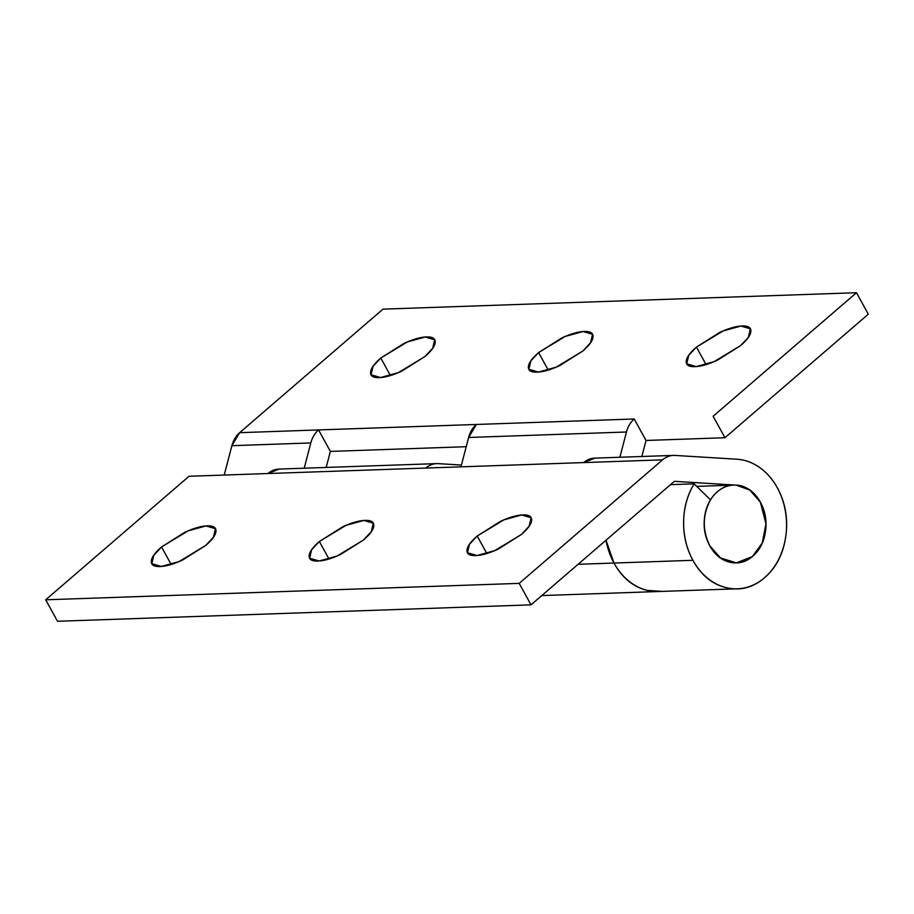 <?xml version="1.0" encoding="UTF-8"?>
<svg xmlns="http://www.w3.org/2000/svg" width="914" height="914" viewBox="0 0 914 914"><rect width="100%" height="100%" fill="white"/><g stroke="black" fill="none" stroke-linecap="round" stroke-linejoin="round"><path stroke-width="1.37" d="M521.403 534.473L494.76 550.616L476.994 555.506L467.477 552.742L469.488 544.264L477.211 536.015L486.819 553.484L477.211 536.015L500.381 521.403C509.304 517.278 516.821 515.108 522.922 514.902C529.023 514.685 531.925 516.49 531.628 520.317C531.331 524.133 527.926 528.863 521.403 534.473L498.233 549.086C489.31 553.21 481.804 555.381 475.703 555.586C469.59 555.803 466.688 553.998 466.985 550.171C467.283 546.344 470.687 541.625 477.211 536.015L503.854 519.872L521.62 514.97L531.137 517.747L529.126 526.224L521.403 534.473M363.566 539.957L336.935 556.089L319.157 560.99L309.652 558.214L311.651 549.737L319.374 541.488L328.983 558.968L319.374 541.488L342.544 526.875C351.467 522.751 358.985 520.58 365.086 520.374C371.187 520.157 374.089 521.963 373.792 525.79C373.495 529.617 370.09 534.336 363.566 539.957L340.408 554.558C331.485 558.683 323.967 560.853 317.866 561.059C311.765 561.276 308.863 559.471 309.161 555.643C309.446 551.827 312.862 547.109 319.374 541.488L346.018 525.344L363.795 520.454L373.3 523.219L371.29 531.697L363.566 539.957M205.741 545.429L179.098 561.562L161.332 566.463L151.815 563.687L153.826 555.209L161.55 546.96L171.158 564.441L161.55 546.96L184.708 532.348C193.642 528.223 201.149 526.064 207.25 525.847C213.35 525.641 216.252 527.447 215.967 531.263C215.67 535.09 212.254 539.808 205.741 545.429L182.572 560.042C173.649 564.167 166.131 566.326 160.03 566.543C153.929 566.749 151.027 564.943 151.324 561.127C151.621 557.3 155.026 552.582 161.55 546.96L188.193 530.828L205.958 525.927L215.464 528.692L213.465 537.169L205.741 545.429M709.79 545.772C702.215 530.12 702.466 514.833 710.521 499.889L694.149 483.837L670.488 484.66L694.149 483.837L710.521 499.889C706.453 506.55 704.34 514.102 704.203 522.568C704.077 531.023 705.928 538.757 709.79 545.772A38.914 30.87 -92 0 1 730.377 485.437A38.914 30.87 -92 0 1 760.379 502.174L765.966 523.859L762.242 543.053L752.393 556.546L736.433 562.864L720.472 557.951L709.79 545.772C714.679 554.672 721.329 560.145 729.726 562.179C721.329 560.145 714.679 554.672 709.79 545.772A38.914 30.87 -92 0 0 739.792 562.521A38.914 30.87 -92 0 0 760.379 502.174C765.269 511.075 766.983 520.797 765.498 531.354C764.024 541.899 759.785 550.182 752.805 556.203C745.813 562.224 738.124 564.212 729.726 562.179C738.124 564.212 745.813 562.224 752.805 556.203C759.785 550.182 764.024 541.899 765.498 531.354C766.983 520.797 765.269 511.075 760.379 502.174C755.49 493.286 748.84 487.813 740.443 485.78C732.045 483.746 724.356 485.734 717.364 491.755C710.384 497.776 706.156 506.059 704.671 516.604C703.186 527.149 704.9 536.872 709.79 545.772M594.523 458.143A25.946 20.576 88 0 0 583.635 462.587L662.547 459.845A25.946 20.576 -92 0 1 673.435 455.401A25.946 20.576 -92 0 1 675.023 455.423L736.821 459.216A64.86 51.458 -92 0 1 777.243 487.642A64.86 51.458 -92 0 1 781.299 553.484A64.86 51.458 -92 0 1 737.529 588.787A64.86 51.458 -92 0 1 692.926 560.305L614.002 563.047A64.86 51.458 88 0 0 658.606 591.529M605.959 540.265L614.002 563.047A64.86 51.458 -92 0 1 606.005 540.22A64.86 51.458 88 0 0 614.002 563.047L692.926 560.305A64.86 51.458 -92 0 1 694.149 483.837C687.362 494.92 683.855 507.521 683.626 521.62C683.398 535.718 686.494 548.617 692.926 560.305C701.072 575.135 712.155 584.252 726.15 587.645C740.146 591.038 752.965 587.713 764.607 577.682C776.249 567.651 783.309 553.85 785.777 536.267C788.245 518.684 785.4 502.483 777.243 487.642C772.604 479.21 766.732 472.481 759.614 467.477C752.508 462.484 744.91 459.719 736.821 459.216L675.023 455.423A25.946 20.576 88 0 0 662.547 459.845L425.798 468.059A25.946 20.576 -92 0 1 436.686 463.615A25.946 20.576 -92 0 1 438.274 463.638L461.433 465.055L438.274 463.638A25.946 20.576 88 0 0 425.798 468.059L267.962 473.532L583.635 462.587L594.9 458.12M736.09 485.117C745.116 485.3 753.216 490.978 760.379 502.174L749.788 490.064L736.09 485.117L674.361 481.324L531.011 604.851L57.513 621.28L531.011 604.851L519.198 583.372L662.547 459.845L519.198 583.372L45.7 599.801L519.198 583.372L531.011 604.851L674.361 481.324L736.09 485.117M436.709 463.615L278.873 469.088A25.946 20.576 88 0 0 267.962 473.532L189.049 476.274L45.7 599.801L57.513 621.28L45.7 599.801L189.049 476.274L267.962 473.532L279.227 469.076M606.005 540.231L614.002 563.047C622.16 577.877 633.242 586.994 647.238 590.387L662.204 591.404L647.238 590.387C633.242 586.994 622.16 577.877 614.002 563.047L578.082 564.292L614.002 563.047A64.86 51.458 -92 0 0 658.663 591.518M740.648 345.561L714.005 361.693L696.228 366.594L686.722 363.818L688.722 355.34L696.445 347.092L706.065 364.572L696.445 347.092C689.933 352.713 686.528 357.431 686.231 361.247C685.934 365.074 688.836 366.88 694.937 366.663C701.038 366.457 708.556 364.286 717.479 360.162L740.648 345.561C747.161 339.939 750.577 335.221 750.862 331.394C751.159 327.566 748.258 325.761 742.157 325.978C736.056 326.184 728.538 328.354 719.615 332.479L696.445 347.092L723.088 330.948L740.866 326.058L750.371 328.823L748.372 337.3L740.648 345.561M582.812 351.033L556.169 367.165L538.403 372.067L528.886 369.29L530.897 360.813L538.62 352.564L548.229 370.044L538.62 352.564C532.097 358.185 528.692 362.904 528.395 366.731C528.098 370.547 531 372.352 537.101 372.147C543.202 371.929 550.719 369.77 559.642 365.646L582.812 351.033C589.336 345.412 592.74 340.694 593.037 336.866C593.335 333.05 590.421 331.245 584.32 331.451C578.219 331.668 570.713 333.827 561.79 337.952L538.62 352.564L565.263 336.432L583.029 331.531L592.546 334.296L590.535 342.773L582.812 351.033M424.976 356.506L398.333 372.649L380.567 377.539L371.05 374.774L373.061 366.297L380.784 358.037L390.392 375.517L380.784 358.037C374.26 363.658 370.856 368.376 370.558 372.204C370.261 376.02 373.175 377.836 379.276 377.619C385.377 377.402 392.883 375.243 401.806 371.118L424.976 356.506C431.499 350.885 434.904 346.166 435.201 342.35C435.498 338.523 432.596 336.718 426.495 336.923C420.394 337.14 412.877 339.311 403.954 343.424L380.784 358.037L407.427 341.905L425.193 337.003L434.71 339.779L432.699 348.257L424.976 356.506M460.964 466.837L468.631 437.475L626.467 432.002L619.863 457.263L626.467 432.002A25.946 20.576 -92 0 1 634.225 418.989L476.388 424.462A25.946 20.576 88 0 0 468.631 437.475L626.467 432.002A25.946 20.576 88 0 1 634.225 418.989L239.639 432.676L382.989 309.149L856.487 292.72L713.137 416.247L724.951 437.726L646.038 440.468L634.225 418.989L646.038 440.468L641.845 456.497L646.038 440.468L724.951 437.726L868.3 314.199L856.487 292.72L382.989 309.149L239.639 432.676L231.882 445.689L310.806 442.947L304.202 468.208L310.806 442.947A25.946 20.576 -92 0 1 318.563 429.934L239.639 432.676A25.946 20.576 88 0 0 231.882 445.689L224.216 475.052L231.882 445.689L310.806 442.947A25.946 20.576 88 0 1 318.563 429.934L476.388 424.462L468.631 437.475L460.964 466.837M330.365 451.413L466.22 446.706L330.365 451.413L318.563 429.934L330.365 451.413L326.184 467.442L330.365 451.413M856.487 292.72L713.137 416.247L724.951 437.726L868.3 314.199L856.487 292.72M467.477 552.742L467.899 553.496M309.652 558.214L310.063 558.968M151.815 563.687L152.227 564.452M734.662 588.89L658.423 591.529M673.458 455.401L594.546 458.143M686.722 363.818L687.134 364.583M528.886 369.29L529.309 370.056M371.05 374.774L371.472 375.528M655.749 591.621L541.774 595.574M731.463 485.163L696.731 486.374"/></g></svg>
